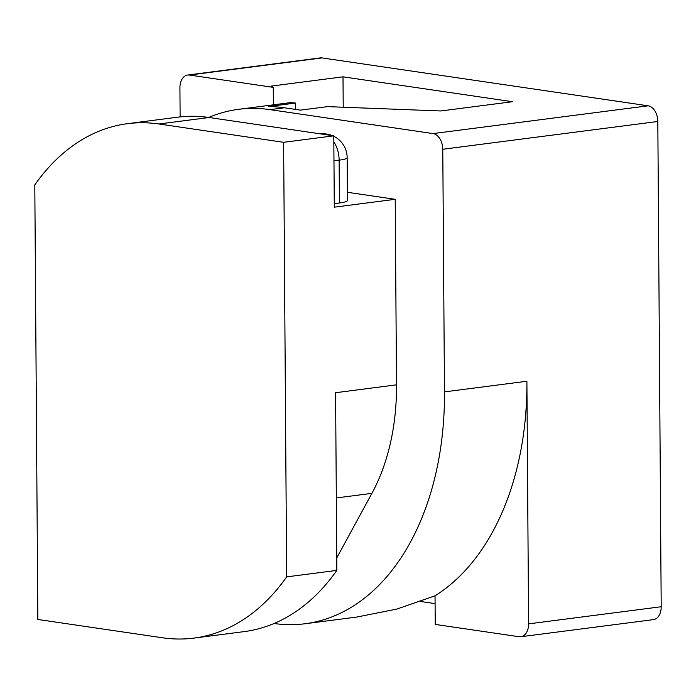 <?xml version="1.0" encoding="UTF-8"?>
<svg xmlns="http://www.w3.org/2000/svg" width="696" height="696" viewBox="0 0 696 696"><rect width="100%" height="100%" fill="white"/><g stroke="black" fill="none" stroke-linecap="round" stroke-linejoin="round"><path stroke-width="1.04" d="M295.626 109.437L295.582 103.034L268.395 106.54A259.356 170.833 -97.4 0 1 284.368 107.784L300.359 110.133L327.546 106.627L440.768 110.968L512.447 101.712L343.006 76.83L271.327 86.087L273.276 87.365L189.416 75.046A14.407 9.492 -97.4 0 0 187.668 75.029L320.273 57.898A14.407 9.492 82.6 0 1 322.022 57.916L648.124 105.809A14.407 9.492 82.6 0 1 657.816 121.487L661.2 606.738A14.407 9.492 82.6 0 1 653.457 619.623L520.852 636.744A14.407 9.492 -97.4 0 0 528.595 623.868L526.898 381.243A259.356 170.833 82.6 0 1 435.035 595.793L435.235 624.416L519.103 636.727A14.407 9.492 -97.4 0 0 520.852 636.744M187.668 75.029A14.407 9.492 -97.4 0 0 179.925 87.905L180.125 116.902M34.8 184.892L37.836 619.466L162.516 637.78A259.356 170.833 -97.4 0 0 193.949 638.101A259.356 170.833 -97.4 0 0 286.656 576.88L283.62 142.306L333.793 135.824L209.105 117.511A259.356 170.833 -97.4 0 0 177.68 117.189L127.499 123.671A259.356 170.833 -97.4 0 0 34.8 184.892M657.816 121.487L442.778 149.266L444.474 391.892A259.356 170.833 82.6 0 1 305.057 623.747A259.356 170.833 82.6 0 1 274.05 623.494M336.742 557.94L371.899 493.351A187.311 123.375 -97.4 0 0 396.511 384.845L395.215 199.308L347.391 192.287M333.793 135.824L334.289 207.182L395.215 199.308M442.778 149.266A14.407 9.492 -97.4 0 0 433.086 133.589L648.124 105.809M208.678 117.45A259.356 170.833 82.6 0 1 238.606 109.324A259.356 170.833 82.6 0 1 270.031 109.637L433.086 133.589M193.949 638.101L244.131 631.62A259.356 170.833 -97.4 0 0 336.829 570.398L335.585 392.718L396.511 384.845M334.271 203.658L339.422 202.988A24.012 3.289 -0.4 0 0 347.452 200.474L347.156 157.661A24.012 3.289 179.6 0 1 339.126 160.176L339.422 202.988M420.689 601.501L435.096 603.615M305.057 623.747L356.596 617.091L396.885 609.07L435.035 595.793M273.406 104.826L273.276 87.365M295.582 103.034L290.145 102.66L238.606 109.324M286.656 576.88L336.829 570.398M283.62 142.306L158.932 123.992A259.356 170.833 -97.4 0 0 127.499 123.671M343.215 107.228L343.006 76.83M526.898 381.243L444.474 391.892M528.595 623.868L661.2 606.738M322.022 57.916L189.416 75.046M284.368 107.784L270.031 109.637M371.899 493.351L336.325 497.945M158.932 123.992L209.105 117.511M333.836 141.906A24.012 15.817 -97.4 0 1 339.126 160.176L333.967 160.837M320.934 133.936A24.012 15.817 82.6 0 1 322.97 134.041A24.012 15.817 -97.4 0 1 325.015 134.528M347.156 157.661A24.012 24.012 0 0 0 333.802 136.303M332.209 135.589A24.012 24.012 0 0 0 320.847 133.919"/></g></svg>
